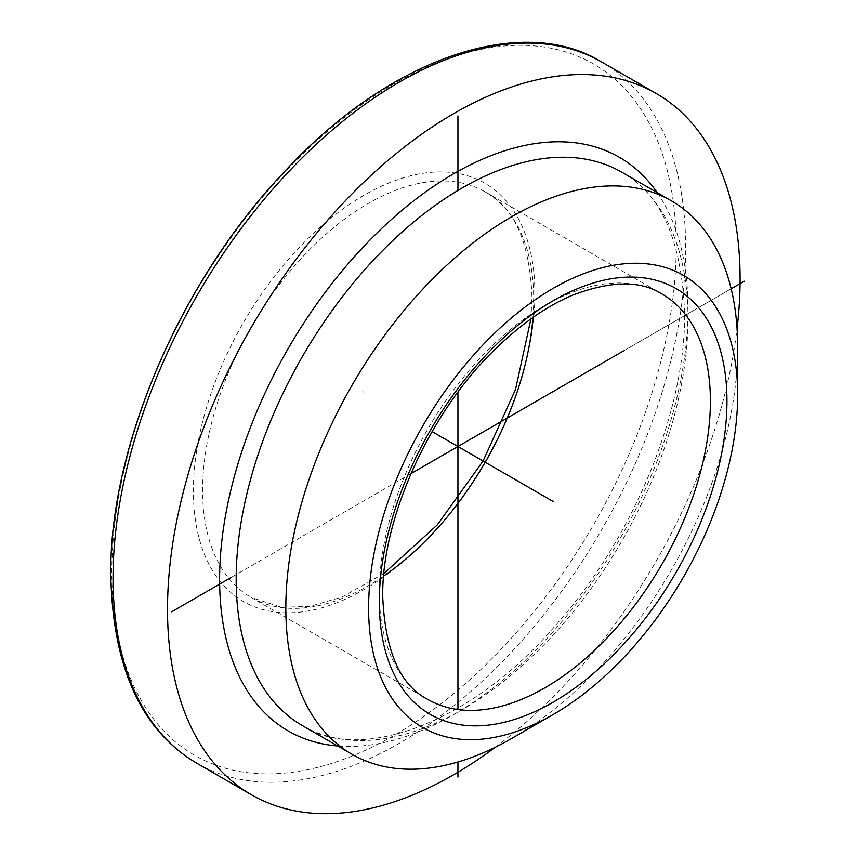 <?xml version="1.0" encoding="UTF-8"?>
<svg xmlns="http://www.w3.org/2000/svg" width="855" height="855" viewBox="0 0 855 855"><rect width="100%" height="100%" fill="white"/><g stroke="black" fill="none" stroke-linecap="round" stroke-linejoin="round"><path stroke-width="0.64" stroke-dasharray="4.28 3.21" d="M495.334 747.217A404.864 233.757 120 0 0 737.063 328.534M511.75 738.431A319.492 184.456 120 0 0 737.662 347.141M457.938 190.473L457.938 392.178M457.938 709.554L457.938 761.997M362.755 391.558L364.006 392.274M731.164 288.766L623.487 350.935L731.164 288.766M410.892 473.67L230.925 577.585L410.892 473.67M676.209 246.678A399.082 230.412 120 0 0 394.016 83.747A399.082 230.412 120 0 0 111.813 572.519A399.082 230.412 120 0 0 394.016 735.45A399.082 230.412 120 0 0 676.209 246.678M534.909 293.778A241.484 139.418 120 0 0 364.155 195.186A241.484 139.418 120 0 0 193.401 490.941A241.484 139.418 120 0 0 364.155 589.533A241.484 139.418 120 0 0 534.909 293.778M532.964 317.462A234.11 135.165 120 0 0 533.691 299.09A234.11 135.165 120 0 0 485.202 191.915A234.11 135.165 120 0 0 304.797 254.64A234.11 135.165 120 0 0 202.603 490.246A234.11 135.165 120 0 0 251.092 597.421A234.11 135.165 120 0 0 383.692 576.003M196.907 763.301A404.864 233.757 120 0 0 508.896 654.834A404.864 233.757 120 0 0 685.625 247.394A404.864 233.757 120 0 0 601.77 62.052M657.185 192.621A331.195 191.221 -60 0 1 687.997 308.912A331.195 191.221 -60 0 1 337.693 745.998M621.831 172.208A319.492 184.456 -60 0 1 687.997 318.466A319.492 184.456 -60 0 1 548.536 639.989A319.492 184.456 -60 0 1 302.339 725.585C356.717 762.275 469.171 728.065 558.71 621.788C634.944 534.835 685.721 408.776 684.566 313.689C682.012 240.789 661.097 193.625 621.831 172.208M530.923 318.904L531.981 296.706C529.705 242.008 514.112 207.081 485.202 191.915L661.909 293.938A234.11 135.165 120 0 0 481.504 356.663A234.11 135.165 120 0 0 379.31 592.259A234.11 135.165 120 0 0 427.799 699.433L251.092 597.421L281.434 607.253L309.692 606.43L341.947 597.068L383.927 573.513"/><path stroke-width="1.28" d="M737.063 328.534A404.864 233.757 120 0 0 740.088 278.837A404.864 233.757 -60 0 0 656.234 93.494A404.864 233.757 -60 0 0 344.244 201.962A404.864 233.757 -60 0 0 167.516 609.401A404.864 233.757 120 0 0 251.37 794.744A404.864 233.757 120 0 0 495.334 747.217M737.662 347.141A319.492 184.456 120 0 0 671.485 200.882A319.492 184.456 120 0 0 425.288 286.478A319.492 184.456 120 0 0 285.827 608.001A319.492 184.456 120 0 0 352.004 754.26A319.492 184.456 120 0 0 511.75 738.431L553.132 714.545A260.967 150.672 120 0 0 737.662 394.925L737.662 347.141M737.662 394.925A260.967 150.672 120 0 0 553.132 288.392A260.967 150.672 120 0 0 368.601 608.001A260.967 150.672 120 0 0 553.132 714.545M457.938 115.938L457.938 190.473M457.938 392.178L457.938 709.554M457.938 761.997L457.938 777.088M553.132 501.468L432.085 431.583L553.132 501.468M744.224 281.22L731.164 288.766L744.224 281.22M623.487 350.935L410.892 473.67L623.487 350.935M230.925 577.585L171.663 611.795L230.925 577.585M383.692 576.003A234.11 135.165 120 0 0 532.964 317.462M113.052 577.959A404.864 233.757 120 0 0 196.907 763.301C141.417 730.523 112.71 667.68 110.776 574.774C109.333 447.603 179.774 282.535 282.342 173.971C390.019 55.906 523.666 13.402 601.77 62.052A404.864 233.757 120 0 0 289.781 170.519A404.864 233.757 120 0 0 113.052 577.959M337.693 745.998A331.195 191.221 -60 0 1 219.617 579.327A331.195 191.221 -60 0 1 393.738 217.416A331.195 191.221 -60 0 1 657.185 192.621M352.004 754.26L302.339 725.585A319.492 184.456 -60 0 1 236.172 579.327A319.492 184.456 -60 0 1 375.623 257.804A319.492 184.456 -60 0 1 621.831 172.208L671.485 200.882M726.953 401.113A245.823 141.919 120 0 0 553.132 300.757A245.823 141.919 120 0 0 379.31 601.824A245.823 141.919 120 0 0 553.132 702.179A245.823 141.919 120 0 0 726.953 401.113M710.398 401.113A234.11 135.165 120 0 0 661.909 293.938C640.566 280.28 610.844 280.675 572.743 295.103C547.328 305.737 521.796 323.468 496.114 348.274C429.488 411.683 381.298 519.359 382.741 597.036C385.21 651.318 400.236 685.454 427.799 699.433A234.11 135.165 120 0 0 608.204 636.719A234.11 135.165 120 0 0 710.398 401.113M383.927 573.513L437.3 524.906L483.064 461.016L515.522 389.442L530.923 318.904M251.37 794.744L196.907 763.301M656.234 93.494L601.77 62.052"/></g></svg>
